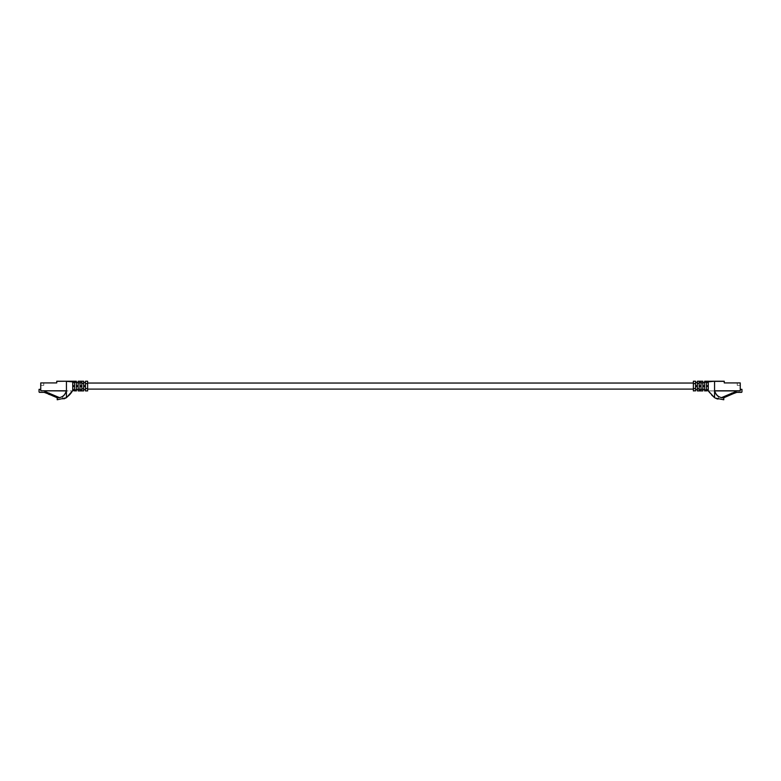 <?xml version="1.0" encoding="UTF-8"?>
<svg xmlns="http://www.w3.org/2000/svg" width="781" height="781" viewBox="0 0 781 781"><rect width="100%" height="100%" fill="white"/><g stroke="black" fill="none" stroke-linecap="round" stroke-linejoin="round"><path stroke-width="0.59" stroke-dasharray="3.9 2.93" d="M62.568 399.257L62.568 396.416C63.749 396.055 65.028 394.229 66.405 390.92L66.434 390.803A8.884 8.884 0 0 1 66.405 390.92L72.516 390.92L66.444 390.92L66.434 397.714L57.218 399.765L57.218 397.832C61.943 397.734 64.999 395.43 66.405 390.92L66.444 397.705A18.48 18.48 0 0 0 72.516 391.32A18.48 18.48 0 0 1 66.444 397.705L72.731 390.93A18.48 18.48 0 0 1 72.731 390.93L76.362 390.92M64.423 398.652L63.817 398.876M64.325 398.691L66.444 397.705L66.444 390.92M87.628 386.078L87.628 383.051L87.628 386.078M693.372 386.078L693.372 383.051L693.372 386.078M716.704 398.7L714.556 397.705L708.269 390.93L708.269 389.621L708.269 390.92A18.48 18.48 0 0 1 708.269 390.92L708.269 381.841L714.566 381.353L714.566 390.803A8.884 8.884 0 0 0 714.595 390.92L715.982 394.054M715.25 398.066L715.982 398.408M716.587 398.661L718.198 399.189M714.556 397.705L714.566 397.714A18.48 18.48 0 0 1 708.484 391.32A18.48 18.48 0 0 0 714.556 397.705L714.556 390.92L708.484 390.92L714.595 390.92C716.001 395.43 719.057 397.734 723.782 397.832L723.782 399.765L714.566 397.714L714.556 390.92L714.566 397.714M717.846 396.006L718.374 396.377M731.729 393.107L732.109 394.122L731.729 393.107L735.985 391.506A0.605 0.605 0 0 0 736.376 390.939L714.556 390.92L740.251 390.92L740.251 389.348L741.95 389.348L741.95 391.769A0.605 0.605 0 0 1 741.345 392.374L736.981 392.374A1.211 1.211 0 0 0 736.551 392.452L723.616 397.841A8.884 8.884 0 0 1 721.459 397.656L731.729 393.107L732.109 394.122L733.017 393.78M736.376 390.92L740.251 390.92L740.251 389.348M695.549 383.588L695.549 385.775L697.365 385.775L695.549 385.775L695.549 383.588L695.549 385.775L697.365 385.775L697.365 382.534L697.365 385.775L697.365 383.442L699.18 383.227L699.18 388.928L697.365 388.713L697.365 386.38L695.549 386.38L695.549 388.567L693.372 388.499L693.372 390.92L695.549 390.92M697.365 388.713L697.365 390.92L702.822 390.92M708.269 390.92L704.638 390.92L704.638 386.38L702.822 386.38L704.638 386.38L704.638 389.621L704.638 386.38L702.822 386.38L702.822 389.621L704.638 389.621M702.822 381.47L699.18 381.235L699.18 390.92L699.18 386.38L701.006 386.38L701.006 389.621L701.006 382.534L701.006 386.38M714.566 381.353L704.638 381.235L704.638 385.775L702.822 385.775L702.822 382.69L702.822 385.775L704.638 385.775L704.638 382.534L704.638 385.775L702.822 385.775L702.822 382.534L704.638 382.534M695.549 381.45L693.372 381.235L693.372 382.485M695.549 386.38L697.365 386.38L697.365 389.621L697.365 386.38L695.549 386.38L695.549 389.621L695.549 386.38M693.372 383.051L693.372 388.499M702.822 389.465L702.822 386.38L702.822 389.465L701.006 389.182L701.006 390.92L701.006 389.621L699.18 389.621M702.822 382.69L701.006 382.973L701.006 389.182M704.638 382.397L706.454 382.104L706.454 390.051L704.638 389.758M724.26 381.353L724.26 382.924L740.251 382.924L737.225 382.924L740.251 382.924L737.225 382.924L740.251 382.924L737.225 382.924L740.251 382.924L737.225 382.924L740.251 382.924L737.225 382.924L740.251 382.924L737.225 382.924L740.251 382.924L737.225 382.924L740.251 382.924L737.225 382.924L737.225 385.355L737.225 382.924L737.225 385.355L737.225 382.924L737.225 385.355L737.225 382.924L737.225 385.355L737.225 382.924L737.225 385.355L737.225 382.924L737.225 385.355L737.225 382.924L737.225 385.355L737.225 382.924L737.225 385.355L737.225 382.924L740.251 382.924L740.251 390.803M701.006 382.973L701.006 381.235L701.006 382.534L699.18 382.534M708.269 381.841L708.269 381.265M706.454 390.051L706.454 386.38L706.454 390.051M701.006 385.775L699.18 385.775L699.18 381.235M697.365 383.442L697.365 381.235M57.384 397.841A8.884 8.884 0 0 0 59.541 397.656L49.271 393.107L48.891 394.122L47.983 393.78L48.266 394.405L57.384 397.841M65.848 398.017L65.018 398.408M56.74 381.235L56.74 382.924L40.749 382.924L43.775 382.924L40.749 382.924L43.775 382.924L40.749 382.924L43.775 382.924L40.749 382.924L43.775 382.924L40.749 382.924L43.775 382.924L40.749 382.924L43.775 382.924L40.749 382.924L43.775 382.924L40.749 382.924L43.775 382.924L43.775 385.355L43.775 382.924L43.775 385.355L43.775 382.924L43.775 385.355L43.775 382.924L43.775 385.355L43.775 382.924L43.775 385.355L43.775 382.924L43.775 385.355L43.775 382.924L43.775 385.355L43.775 382.924L43.775 385.355L43.775 382.924L40.749 382.924L40.749 390.92L66.405 390.92M44.624 390.92L40.749 390.92L44.624 390.92A0.605 0.605 0 0 0 45.015 391.506L49.271 393.107L48.891 394.122L47.983 393.78M72.731 390.92L72.731 381.841L66.434 381.353L66.434 390.803L40.749 390.803M76.362 381.235L74.546 381.235L74.546 382.534L76.362 382.397L76.362 385.775L76.362 382.534L76.362 385.775L78.178 385.775L78.178 382.69L79.994 382.973L79.994 389.182L78.178 389.465L78.178 390.92L81.82 390.92L81.82 383.227L83.635 383.442L83.635 385.775L85.451 385.775L85.451 381.235L87.628 381.235M72.731 381.841L72.731 381.235L74.546 381.235M81.82 383.227L81.82 381.235L79.994 381.235L79.994 382.534L79.994 381.235L78.178 381.235L78.178 382.69M74.546 382.104L74.546 390.051L76.362 389.758L76.362 386.38L76.362 389.621L76.362 386.38L78.178 386.38L78.178 389.621L78.178 386.38L76.362 386.38L78.178 386.38L78.178 389.465M40.749 389.348L40.749 390.92L40.749 389.348L39.05 389.348L39.05 391.769A0.605 0.605 0 0 0 39.655 392.374L44.019 392.374A1.211 1.211 0 0 1 44.449 392.452L48.891 394.122L49.271 393.107M85.451 390.92L87.628 390.92L87.628 388.499L85.451 388.567L85.451 386.38L85.451 389.621L85.451 386.38L83.635 386.38L83.635 388.713L81.82 388.928M87.628 382.622L87.628 388.499M74.546 390.92L74.546 389.621L74.546 390.92M79.994 390.92L79.994 386.38L79.994 390.92M79.994 381.235L79.994 386.38L81.82 386.38L81.82 390.92M85.451 389.621L83.635 389.621L83.635 386.38L83.635 388.713M83.635 381.235L83.635 383.442M83.635 386.38L85.451 386.38L83.635 386.38M83.635 382.534L85.451 382.534L85.451 385.775L83.635 385.775L83.635 382.534L83.635 385.775L85.451 385.775L85.451 383.588M81.82 381.235L81.82 382.534L79.994 382.534L79.994 386.38M81.82 385.775L81.82 382.534L81.82 385.775L79.994 385.775M79.994 389.621L81.82 389.621L81.82 386.38M76.362 389.621L78.178 389.621M76.362 385.775L78.178 385.775L78.178 382.534L78.178 385.775L76.362 385.775M76.362 382.534L78.178 382.534M72.731 381.235L72.731 389.621L74.546 389.621L74.546 386.38L74.546 389.621M72.731 386.38L72.731 385.775L74.546 385.775L74.546 382.534L74.546 386.38L72.731 386.38L72.731 389.621M72.731 385.775L72.731 381.265M74.546 385.775L74.546 386.38M72.731 382.534L74.546 382.534M43.775 385.355L40.749 385.355L43.775 385.355M697.365 389.621L695.549 389.621M697.365 382.534L695.549 382.534M708.269 386.38L708.269 382.534L708.269 389.621L708.269 386.38L706.454 386.38L706.454 382.534L706.454 386.38M708.269 389.621L706.454 389.621M708.269 382.534L706.454 382.534M708.269 385.775L706.454 385.775M699.18 385.775L699.18 386.38M737.225 385.355L740.251 385.355L737.225 385.355M56.74 381.353L66.434 381.353M718.432 399.257L718.432 396.416"/><path stroke-width="1.17" d="M72.731 390.617L72.731 381.235L66.434 381.235L76.362 381.235L76.362 382.397L74.546 382.104L74.546 390.92L74.546 390.051L76.362 389.758L76.362 390.92L72.731 390.617L66.434 397.714L57.218 399.765L57.218 397.832C61.943 397.734 64.999 395.43 66.405 390.92L40.749 390.803L66.434 390.803A8.884 8.884 0 0 1 66.405 390.92C65.028 394.22 63.749 396.055 62.568 396.416M63.817 398.876L64.325 398.691M708.269 381.265L714.566 381.235L714.566 390.803A8.884 8.884 0 0 0 714.595 390.92L714.595 390.92C715.972 394.22 717.251 396.055 718.432 396.416C717.261 396.065 715.982 394.229 714.595 390.92C716.001 395.43 719.057 397.734 723.782 397.832L723.782 399.765L715.25 398.066M714.566 390.92L714.566 397.714L708.269 390.92L708.269 381.841L714.566 381.235L724.26 381.235L724.26 382.924L740.251 382.924L740.251 390.92L714.595 390.92M715.982 398.408L716.587 398.661M716.704 398.7L717.71 399.052M708.269 390.617L704.638 390.92L704.638 389.758L706.454 390.051L706.454 382.104L704.638 382.397L704.638 385.775L702.822 385.775L702.822 382.69L701.006 382.973L701.006 389.182L702.822 389.465L702.822 390.92L697.365 390.92L697.365 388.713L699.18 388.928L699.18 383.227L697.365 383.442L697.365 385.775L695.549 385.775L695.549 383.588L693.372 383.656L695.549 383.588L695.549 381.45M715.982 394.054L717.846 396.006M733.017 393.78L723.616 397.841A8.884 8.884 0 0 1 721.459 397.656L735.985 391.506A0.605 0.605 0 0 0 736.376 390.939L736.376 390.92M695.549 390.764L693.372 390.92L693.372 381.235L695.119 381.235M701.006 382.973L701.006 381.235L697.365 381.235L699.18 381.235L699.18 383.227L699.18 382.534L701.006 382.534L701.006 381.235L702.461 381.235M704.638 382.397L704.638 381.235L706.454 381.235L706.454 382.104L706.454 381.235L708.269 381.235L708.269 381.841M704.638 389.758L704.638 386.38L702.822 386.38L702.822 390.92M693.372 388.499L695.549 388.567L695.549 386.38L697.365 386.38L697.365 388.713M740.251 389.348L741.95 389.348L741.95 391.769A0.605 0.605 0 0 1 741.345 392.374L736.981 392.374A1.211 1.211 0 0 0 736.551 392.452L732.109 394.122L731.729 393.107M702.822 382.69L702.822 381.235L702.822 382.69L704.638 382.534M699.18 389.621L699.18 390.92L699.18 389.621L701.006 389.621L701.006 390.92L701.006 389.182M706.454 390.92L706.454 390.051L706.454 390.92M697.365 381.499L697.365 383.442M697.365 389.621L695.549 389.621L695.549 390.637M695.549 390.92L695.549 389.621M47.983 393.78L57.384 397.841A8.884 8.884 0 0 0 59.541 397.656L45.015 391.506A0.605 0.605 0 0 1 44.624 390.939L44.624 390.92M66.434 390.92L66.434 397.714L65.848 398.017M65.018 398.408L64.423 398.652M85.451 390.705L85.451 388.567L87.628 388.499L87.628 383.656L85.451 383.588L85.451 385.775L83.635 385.775L83.635 383.442L81.82 383.227L81.82 388.928L83.635 388.713L83.635 390.92L81.82 390.92L83.635 390.773M79.994 389.621L79.994 390.92L78.178 390.92L78.178 389.465L79.994 389.182L79.994 390.92L81.82 390.92L81.82 389.621L79.994 389.621L79.994 382.973L78.178 382.69L78.178 385.775L76.362 385.775L76.362 381.235M66.434 381.235L56.74 381.235L66.434 381.235L56.74 381.353L56.74 382.924L40.749 382.924L40.749 390.803M78.178 381.235L78.178 382.69L78.178 381.235L83.635 381.235L81.82 381.235L81.82 383.227M76.362 390.92L76.362 386.38L78.178 386.38L78.178 390.92M83.635 390.92L83.635 386.38L85.451 386.38L85.451 390.764M40.749 389.348L39.05 389.348L39.05 391.769A0.605 0.605 0 0 0 39.655 392.374L44.019 392.374A1.211 1.211 0 0 1 44.449 392.452L48.891 394.122L49.271 393.107M87.628 388.499L87.628 390.92L85.451 390.92M85.451 381.235L87.628 381.235L87.628 383.656L85.451 383.588L85.451 381.392M72.731 381.841L66.434 381.353L66.434 390.803M74.546 381.235L74.546 382.104M81.82 381.235L81.82 382.534L79.994 382.973L79.994 381.235M81.82 388.928L81.82 390.92M83.635 383.442L83.635 381.382M87.628 382.622L87.628 381.997M83.635 389.621L85.451 389.621M85.451 383.588L85.451 382.534L83.635 382.534M79.994 386.38L81.82 386.38M79.994 385.775L81.82 385.775M76.362 389.621L78.178 389.621M76.362 382.534L78.178 382.534M72.731 386.38L74.546 386.38M72.731 389.621L74.546 389.621M72.731 382.534L74.546 382.534M72.731 385.775L74.546 385.775M693.372 382.485L693.372 383.051L87.628 383.051M695.549 381.235L695.549 383.588M708.269 390.92L708.269 390.315M697.365 382.534L695.549 382.534M708.269 389.621L706.454 389.621M708.269 386.38L706.454 386.38M701.006 386.38L699.18 386.38M704.638 389.621L702.822 389.465M708.269 385.775L706.454 385.775M708.269 382.534L706.454 382.534M699.18 382.534L699.18 381.235M701.006 385.775L699.18 385.775M724.26 381.353L714.566 381.353M714.566 390.803L740.251 390.803M87.628 389.104L693.372 389.104"/></g></svg>
